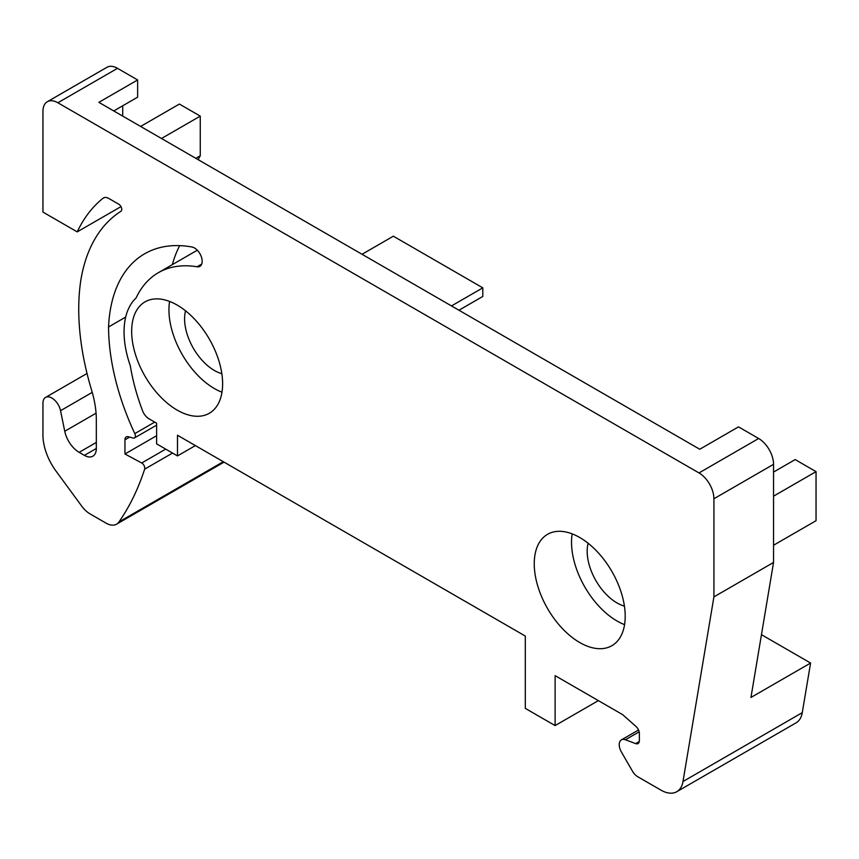 <?xml version="1.0" encoding="UTF-8"?>
<svg xmlns="http://www.w3.org/2000/svg" width="859" height="859" viewBox="0 0 859 859"><rect width="100%" height="100%" fill="white"/><g stroke="black" fill="none" stroke-linecap="round" stroke-linejoin="round"><path stroke-width="1.29" d="M773.551 545.24L816.05 520.704L816.05 471.634L795.176 459.586L773.551 472.063M773.551 496.169L816.05 471.634M122.719 105.775L122.719 116.115M113.775 110.94L137.633 97.174L137.633 79.951L98.86 102.339L699.752 449.257L738.515 426.869L758.647 438.498L699.001 472.933L57.864 102.769A21.088 12.176 -120 0 0 47.32 101.727A21.088 12.176 -120 0 0 42.95 111.38L42.95 212.098L77.224 231.887L120.979 206.622M140.618 126.445L179.381 104.057L200.254 116.115L161.492 138.492M195.831 158.314L200.254 155.758L200.254 116.115M639.171 731.814L625.395 739.771A10.544 6.088 -120 0 0 621.422 739.857A10.544 6.088 -120 0 0 621.422 752.033L632.46 771.167A10.544 6.088 -120 0 0 637.732 776.729L660.968 790.14A31.633 18.264 -120 0 0 676.785 791.708L796.068 722.849A31.633 18.264 -120 0 0 802.274 712.648L810.585 663.041L761.461 634.672M810.585 663.041L750.949 697.465L773.551 562.452L773.551 464.322A21.088 12.176 -120 0 0 758.647 438.498M185.533 310.818A42.177 24.353 -120 0 0 188.25 337.458A42.177 24.353 -120 0 0 221.837 373.697M588.114 543.242A42.177 24.353 -120 0 0 590.831 569.882A42.177 24.353 -120 0 0 624.418 606.121M200.254 155.758A238.276 137.569 -120 0 0 198.161 159.667M169.577 301.434A64.318 37.13 -120 0 0 168.944 309.798A64.318 37.13 -120 0 0 221.987 392.209M572.158 533.858A64.318 37.13 -120 0 0 571.525 542.233A64.318 37.13 -120 0 0 624.568 624.633M451.49 305.922L482.801 287.851L393.347 236.193L362.026 254.275M458.953 310.228L482.801 296.452L482.801 287.851M179.714 245.642A175.021 101.051 -120 0 0 172.337 264.636M137.633 79.951L117.5 68.333A21.088 12.176 -120 0 0 106.956 67.292L47.32 101.727M195.39 445.585L177.491 455.914L177.491 435.255L525.3 636.057L525.3 708.374L555.118 725.587L598.358 700.622M201.736 264.067L197.065 266.773A147.608 85.224 -120 0 0 158.357 272.7A147.608 85.224 -120 0 0 136.087 297.987A82.239 47.481 -120 0 0 130.321 365.837A162.362 93.738 -120 0 0 142.508 410.645A10.544 6.088 -120 0 0 149.015 418.816L156.617 423.208L156.617 443.867L177.491 455.914M773.551 562.452L713.915 596.887L713.915 498.757A21.088 12.176 -120 0 0 699.001 472.933M676.785 791.708A31.633 18.264 -120 0 0 682.991 781.518L713.915 596.887M625.202 616.257A64.318 37.13 60 0 1 611.876 645.7A64.318 37.13 60 0 1 562.323 628.477A64.318 37.13 60 0 1 534.244 563.751A64.318 37.13 60 0 1 547.57 534.309A64.318 37.13 60 0 1 597.123 551.542A64.318 37.13 60 0 1 625.202 616.257M222.621 383.833A64.318 37.13 60 0 1 209.295 413.276A64.318 37.13 60 0 1 159.742 396.042A64.318 37.13 60 0 1 131.663 331.327A64.318 37.13 60 0 1 144.988 301.885A64.318 37.13 60 0 1 194.542 319.108A64.318 37.13 60 0 1 222.621 383.833M625.395 739.771L635.671 743.604A6.324 3.651 -120 0 0 638.054 743.55A6.324 3.651 -120 0 0 639.364 740.651L639.364 733.425A6.324 3.651 -120 0 0 636.047 726.521L622.668 714.656L555.118 675.657L555.118 725.587M156.617 435.717L124.952 453.992L124.952 439.808A6.324 3.651 -120 0 1 126.262 436.909A6.324 3.651 -120 0 1 128.27 436.726L133.166 438.047A4.22 2.437 -120 0 0 134.509 437.918A4.22 2.437 -120 0 0 134.799 433.612A189.775 109.565 -120 0 1 108.556 326.957L125.693 317.068M124.952 453.992L141.703 462.99A4.22 2.437 -120 0 1 144.645 469.164A421.726 243.484 -120 0 1 118.961 521.939A21.088 12.176 -120 0 1 116.577 524.173A21.088 12.176 -120 0 1 106.033 523.12L90.077 513.918A21.088 12.176 -120 0 1 81.68 506.08L55.985 471.043A42.177 24.353 -120 0 1 42.95 435.051L42.95 403.204A12.649 7.301 -120 0 1 45.57 397.416A12.649 7.301 -120 0 1 54.214 399.725A12.649 7.301 -120 0 1 60.538 410.688L64.747 431.261A21.088 12.176 -120 0 0 79.146 452.339L84.397 455.367A16.869 9.739 -120 0 0 92.836 456.204A16.869 9.739 -120 0 0 96.326 448.484L96.326 419.761A84.343 48.695 -120 0 0 91.634 390.276A231.951 133.918 -120 0 1 80.896 279.798A217.187 125.393 -120 0 1 120.936 211.282A4.22 2.437 -120 0 0 121.516 207.889A4.22 2.437 -120 0 0 118.767 204.217L108.782 198.45A10.544 6.088 -120 0 0 103.51 197.924A10.544 6.088 -120 0 0 103.069 198.225A238.276 137.569 -120 0 0 80.971 224.628A238.276 137.569 -120 0 0 77.224 231.887M197.065 266.773A10.92 6.303 -120 0 0 199.922 266.333A10.92 6.303 -120 0 0 201.017 255.928A10.92 6.303 -120 0 0 191.954 246.995A175.021 101.051 -120 0 0 144.656 253.781A175.021 101.051 -120 0 0 108.556 326.957M117.5 68.333L57.864 102.769M713.915 498.757L773.551 464.322M802.274 712.648L682.991 781.518M639.3 741.51L635.671 743.604M129.645 437.102L124.952 439.808M165.723 449.117L141.703 462.99M172.541 453.058L144.645 469.164M223.297 461.702L118.961 521.939M92.257 392.38L60.538 410.688M96.068 413.179L64.747 431.261M96.326 442.428L79.146 452.339M96.326 448.484L84.397 455.367M154.717 422.113L134.799 433.612M103.993 197.699L103.069 198.225M638.548 729.978L621.422 739.857M224.038 462.131L116.577 524.173M87.038 373.472L45.57 397.416M156.617 425.151L134.509 437.918M197.302 250.216L158.357 272.7"/></g></svg>
